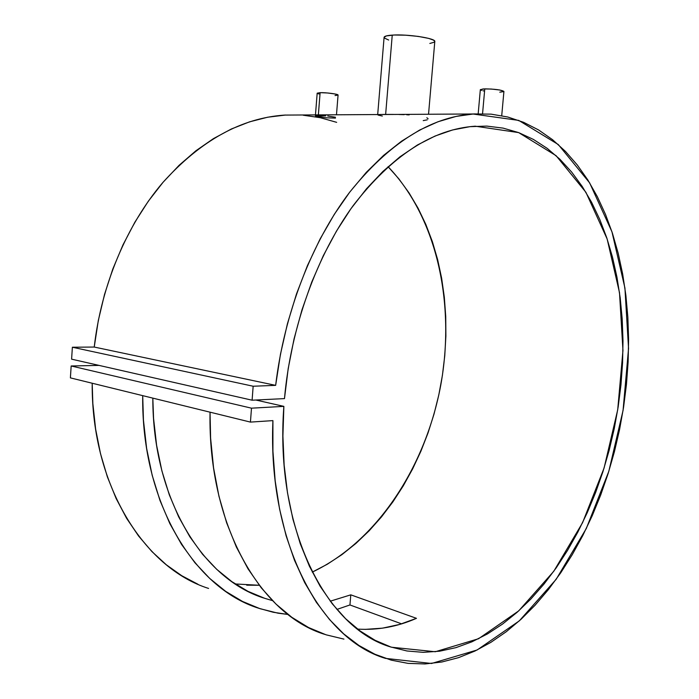 <?xml version="1.0" encoding="UTF-8"?>
<svg xmlns="http://www.w3.org/2000/svg" width="699" height="699" viewBox="0 0 699 699"><rect width="100%" height="100%" fill="white"/><g stroke="black" fill="none" stroke-linecap="round" stroke-linejoin="round"><path stroke-width="1.05" d="M480.379 89.787L483.105 88.939L491.196 89.035L499.846 90.014L503.918 91.429C501.454 89.9 495.075 89.044 484.774 88.869L482.555 113.701L484.774 88.869L480.335 89.638L478.186 113.727M317.18 93.212L320.116 92.661L327.508 92.976L334.961 93.972L338.063 95.047C338.639 94.138 326.136 92.46 320.116 92.661L318.36 114.889L320.116 92.661L317.18 93.177L315.467 114.907M335.459 118.114L325.944 117.782L315.389 115.903M327.752 116.025L335.441 117.231M315.546 115.798L325.69 115.877M428.539 114.252L434.795 41.564C436.325 38.366 407.412 33.928 392.244 35.116L385.638 114.409L394.21 114.426M427.229 119.835L423.227 120.621M426.844 117.729L428.129 118.847M406.678 114.767L409.168 114.898M399.112 114.505L404.153 114.653M275.651 385.359C284.362 312.68 312.06 241.854 349.343 192.644C388.793 143.435 429.964 117.214 472.83 113.989L518.745 120.403L558.256 144.518L589.624 182.85L611.957 231.797L624.923 288.014L628.55 348.486L623.062 410.444L608.82 471.318L586.304 528.514L556.151 579.34L519.296 620.878L477.094 650L431.545 663.482L385.42 658.379C320.789 639.253 267.673 543.158 272.916 420.615L272.925 451.17L275.17 480.798L279.591 509.099L286.083 535.696L294.497 560.283L304.668 582.582L316.402 602.381L329.5 619.524L343.751 633.914L358.945 645.483L374.856 654.22L391.291 660.171L408.059 663.377L424.966 663.954L441.847 661.997L458.553 657.645L474.944 651.04L490.899 642.337L506.303 631.695L521.07 619.262L535.111 605.194L548.357 589.659L560.747 572.796L572.21 554.761L582.721 535.696L592.228 515.731L600.694 495.014L608.086 473.66L614.386 451.816L619.559 429.588L623.587 407.115L626.444 384.511L628.121 361.907L628.593 339.417L627.851 317.18L625.876 295.327L622.66 273.991L618.196 253.3L612.49 233.414L605.535 214.479L597.33 196.646L587.911 180.08L577.287 164.964L565.5 151.447L552.586 139.721L538.606 129.962L523.647 122.334L507.797 117.013L491.152 114.155L473.861 113.92L456.071 116.418L437.958 121.766L419.706 130.014L401.532 141.207L383.664 155.327L366.337 172.303L349.815 192.024L334.323 214.313L320.125 238.936L307.438 265.611L296.481 293.982L287.438 323.681L280.456 354.288L275.651 385.359L253.16 386.232L72.373 347.228L94.234 347.053L275.651 385.359L253.16 386.232L252.103 400.204L71.604 359.164L72.373 347.228L253.16 386.232L252.103 400.204L284.476 398.605C290.854 326.835 316.874 255.327 353.266 205.489C391.947 155.536 432.594 129.114 475.206 126.196L518.658 132.6L556.107 155.694L585.893 192.269L607.151 238.979L619.506 292.689L622.958 350.505L617.706 409.78L604.093 468.007L582.573 522.695L553.791 571.258L518.675 610.917L478.544 638.737L435.294 651.739L391.545 647.23C326.695 628.995 274.515 529.353 283.864 406.372L255.817 400.02L283.864 406.372L251.491 408.172L71.167 365.979L99.04 365.402L71.167 365.979L251.491 408.172L250.434 422.1L70.398 377.879L71.167 365.979L70.398 377.879L250.434 422.1L272.916 420.615L250.434 422.1L251.491 408.172L283.864 406.372L282.912 436.062L284.135 465.027L287.507 492.874L292.925 519.226L300.273 543.752L309.395 566.173L320.125 586.243L332.27 603.796L345.612 618.702L359.968 630.882L375.101 640.31L390.828 646.994L406.949 650.979L423.279 652.342L439.645 651.197L455.897 647.65L471.886 641.839L487.491 633.914L502.598 624.032L517.094 612.333L530.908 598.982L543.953 584.128L556.159 567.929L567.474 550.524L577.855 532.07L587.239 512.708L595.6 492.559L602.905 471.773L609.117 450.479L614.211 428.793L618.169 406.862L620.965 384.799L622.573 362.737L622.992 340.797L622.206 319.12L620.188 297.835L616.937 277.084L612.455 257.005L606.732 237.747L599.777 219.46L591.607 202.308L582.223 186.458L571.668 172.068L559.978 159.311L547.203 148.371L533.407 139.416L518.675 132.609L503.097 128.109L486.801 126.091L469.92 126.668L452.611 129.953L435.058 136.043L417.443 144.981L399.994 156.786L382.93 171.412L366.494 188.774L350.924 208.739L336.464 231.116L323.331 255.642L311.763 282.029L301.951 309.919L294.043 338.919L288.189 368.626L284.476 398.605L252.103 400.204L71.604 359.164L72.373 347.228L94.234 347.053L275.651 385.359M197.896 584.224L181.766 575.723L166.371 564.827L151.901 551.563L138.577 536.011L126.58 518.274L116.121 498.492L107.375 476.884L100.499 453.66L95.623 429.107L92.845 403.524L92.189 383.235C91.473 485.674 144.431 568.217 208.59 588.436M472.83 113.989L284.598 115.09C241.242 118.035 200.604 140.578 162.692 182.701C126.895 224.763 101.329 284.912 94.234 347.053L98.314 320.5L104.535 294.401L112.784 269.089L122.954 244.921L134.863 222.203L148.328 201.207L163.147 182.177L179.093 165.314L195.93 150.757L213.431 138.629L231.378 128.983L249.526 121.853L267.682 117.214L285.646 115.029M349.946 604.958L336.901 609.423L349.946 604.958L350.793 594.84L330.26 601.192L350.793 594.84L349.946 604.958L401.593 623.849L349.946 604.958M288.014 614.465L273.257 612.263L258.682 608.244C194.488 588.287 141.39 502.878 142.701 395.643L143.452 420.204L146.624 448.382L152.172 475.233L159.957 500.405L169.822 523.551L181.548 544.407L194.934 562.756L209.717 578.44L225.655 591.354L242.509 601.437L260.028 608.698L277.984 613.172L288.014 614.465M343.925 639.104L326.057 634.806L308.617 627.562L291.832 617.313L275.965 604.058L261.26 587.842L247.97 568.759L236.341 546.967L226.598 522.703L218.944 496.238L213.571 467.928L210.609 438.177L210.041 412.183C207.848 525.805 260.806 614.884 324.72 634.369M379.854 114.514L385.638 114.409L392.244 35.116C387.045 35.474 384.328 36.208 384.092 37.309L377.696 114.549M235.275 583.971L259.25 585.264L246.703 585.168M312.287 572.105C377.451 541.341 425.577 466.329 440.728 385.341C455.503 304.266 437.338 217.983 388.059 166.677L398.884 178.892L409.09 192.968L418.089 208.223L425.866 224.51L432.384 241.679L437.635 259.6L441.619 278.132L444.311 297.136L445.735 316.49L445.883 336.062L444.765 355.73L442.406 375.372L438.815 394.865L434.018 414.088L428.033 432.926L420.885 451.248L412.62 468.933L403.271 485.857L392.873 501.899L381.479 516.919L369.151 530.803L355.948 543.411L341.951 554.613L327.237 564.276L312.287 572.105M272.496 600.616L264.676 598.309C203.453 579.803 152.67 499.602 152.819 398.124L153.562 418.421L156.593 445.246L161.88 470.829L169.298 494.813L178.682 516.884L189.857 536.788L202.596 554.316L216.69 569.309L231.893 581.673L247.979 591.345L264.711 598.327L272.505 600.616M357.573 629.091C377.609 630.349 397.242 626.767 416.464 618.335L350.793 594.84L416.464 618.335L399.645 624.434L382.493 628.156L365.184 629.38M336.665 122.342L320.291 117.694L303.235 115.221M382.336 116.051L378.045 115.064M384.092 37.353L386.372 35.911L394.184 35.011L405.752 35.195L418.247 36.409L428.557 38.366L433.511 40.131L434.787 41.39L434.428 42.141L429.841 43.452M388.653 40.026L384.424 38.052M336.481 114.785L338.063 95.064L335.039 95.571M319.041 93.998L317.425 93.456M484.276 91.019L482.913 90.739M481.655 90.416L480.798 90.092M503.822 91.578L499.776 92.181M503.918 91.42L501.725 115.658"/></g></svg>
